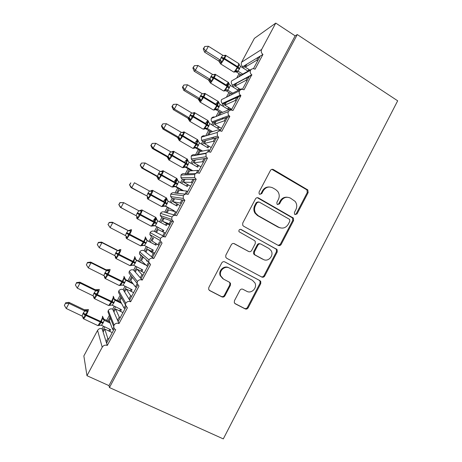<?xml version="1.0" encoding="UTF-8"?>
<svg xmlns="http://www.w3.org/2000/svg" width="462" height="462" viewBox="0 0 462 462"><rect width="100%" height="100%" fill="white"/><g stroke="black" fill="none" stroke-linecap="round" stroke-linejoin="round"><path stroke-width="0.69" d="M295.004 214.564L297.049 213.912L308.137 192.614L307.825 189.934L273.423 169.566C272.193 169.005 271.2 169.306 270.437 170.466L259.049 192.094L259.13 193.809L259.65 194.294L261.752 193.647L263.225 190.841C265.685 187.11 268.872 186.122 272.788 187.89L275.652 189.547L277.714 191.378C279.481 193.953 279.689 196.673 278.349 199.549L276.888 202.333L276.998 204.083L277.477 204.516L279.545 203.863L281.006 201.08C283.425 197.372 286.567 196.385 290.425 198.111L295.143 201.392C296.985 203.956 297.228 206.705 295.871 209.644L294.433 212.41L294.565 214.172L295.004 214.564M295.097 214.611L296.2 213.791L307.253 192.567L306.941 189.899L271.87 169.335M259.921 194.415L261.018 193.595L262.485 190.806L263.225 190.841M277.65 204.602L278.753 203.777L280.209 201.005L281.006 201.08M234.436 300.739L234.309 302.679L235.314 303.817L245.137 308.882C246.373 309.367 247.372 309.014 248.14 307.825L260.73 283.656L260.776 281.525L259.875 280.59L224.821 261.908C223.55 261.394 222.528 261.735 221.743 262.93L208.812 287.485L208.639 289.316L209.713 290.604L221.847 296.864C223.111 297.361 224.134 297.008 224.913 295.813L230.394 285.354L230.515 283.385L229.516 282.253L223.544 279.123L220.796 275.964C218.67 270.946 224.798 265.303 229.366 268.041L252.471 280.313L254.932 282.923C257.536 287.838 251.455 294.069 246.737 291.291L242.908 289.281C241.666 288.785 240.656 289.131 239.888 290.321L234.436 300.739M297.274 34.563L109.459 387.56L223.302 438.9L397.672 100.803L297.274 34.563L295.131 35.857L275.756 23.1L261.642 49.457C260.828 51.438 261.261 53.095 262.959 54.429L255.053 69.208C253.257 68.289 251.75 68.624 250.537 70.218C249.884 72.026 250.288 73.562 251.744 74.821L244.023 89.824C242.215 88.918 240.696 89.27 239.478 90.875C238.871 92.469 239.154 93.896 240.327 95.155L240.927 95.617L232.94 110.545C231.115 109.65 229.591 110.014 228.367 111.631C227.806 113.04 227.985 114.351 228.909 115.569L229.828 116.36L221.8 131.364C219.964 130.486 218.428 130.862 217.198 132.49L217.492 136.088L218.676 137.214L210.608 152.293C208.755 151.432 207.213 151.819 205.971 153.459L206.075 156.728L207.461 158.171L199.359 173.325C197.493 172.476 195.934 172.88 194.687 174.532L194.652 177.495L196.2 179.233L188.051 194.462C186.169 193.63 184.604 194.046 183.35 195.709L183.212 198.394L184.875 200.398L176.686 215.708C174.792 214.888 173.215 215.321 171.951 216.996L171.743 219.438L173.493 221.673L165.263 237.058L163.779 236.284L171.899 221.107L173.493 221.673M278.216 245.386C279.429 245.9 280.411 245.576 281.162 244.41L293.566 220.593L293.393 218.093L258.483 197.944C257.247 197.395 256.243 197.713 255.474 198.879L242.735 223.065L242.723 225.294L243.607 226.207L278.216 245.386M277.206 252.009L264.714 275.999C263.952 277.177 262.965 277.512 261.74 277.015L226.727 258.281L225.733 257.172L225.837 255.151L231.341 244.704C232.12 243.52 233.137 243.185 234.396 243.711L248.66 251.467C249.902 251.981 250.901 251.651 251.669 250.468L255.267 243.613L255.267 241.378L254.406 240.506L238.975 231.693C238.687 229.903 239.408 229.164 241.129 229.481L277.16 249.699L277.206 252.009L276.426 251.755L263.975 275.658L264.714 275.999M110.014 317.117L107.906 321.05M104.787 326.865L102.72 330.723L103.13 332.062L104.753 329.042L112.231 332.6M109.338 315.396L106.635 320.437M103.511 326.259L102.131 328.829L102.72 330.723M110.493 318.335L109.28 320.593L112.624 329.435L113.819 327.206M113.664 329.932L112.624 329.435M114.391 328.569L106.572 343.185L107.276 345.461L115.719 329.683C114.495 329.042 113.848 328.032 113.762 326.657L114.097 325.057C115.39 323.325 117.025 322.822 118.994 323.562L118.128 321.587L126.074 306.733M120.923 296.777L118.567 301.172M115.558 306.791L113.404 310.799L113.912 311.96L115.523 308.957L122.956 312.572M120.114 295.316L117.302 300.554M114.287 306.173L112.688 309.159L113.404 310.799M121.5 297.817L120.033 300.548L124.041 308.108L125.508 305.37M125.075 308.61L124.041 308.108M137.699 285.014L129.626 300.098L130.648 301.767C128.696 301.016 127.073 301.501 125.785 303.222L125.462 304.949L127.391 307.859L118.994 323.562M131.664 276.75L129.181 281.387M126.276 286.804L124.041 290.973L124.642 291.955L126.247 288.964L133.622 292.637M130.723 275.543L127.922 280.757M125.017 286.174L123.187 289.582L124.041 290.973M132.334 277.61L130.734 280.596L135.401 286.885L137.104 283.714M136.423 287.399L135.401 286.885M149.266 263.404L141.066 278.719L142.244 280.088C140.309 279.319 138.698 279.793 137.416 281.502L137.104 283.373L139.004 286.145L130.648 301.767M142.215 257.08L139.743 261.694M136.943 266.915L134.627 271.234L135.32 272.043L136.919 269.063L144.242 272.788M160.614 242.198L152.454 257.45L153.782 258.518C151.859 257.732 150.26 258.189 148.989 259.887L139.72 251.917L139.455 253.759L141.147 256.121L138.496 261.059M135.695 266.274L133.645 270.097L134.627 271.234M142.977 257.761L141.384 260.735L146.708 265.771L148.394 262.612M147.719 266.291L146.708 265.771M148.989 259.887L148.695 261.931L150.56 264.547L142.244 280.088M152.72 237.503L150.254 242.094M147.563 247.112L145.16 251.588L145.946 252.223L147.54 249.255L154.81 253.037M165.263 237.058C163.357 236.261 161.769 236.7 160.499 238.386L150.11 232.577L149.873 234.586L151.519 236.787L149.018 241.447M146.327 246.465L144.052 250.699L145.16 251.588M153.569 238.005L151.986 240.968L157.952 244.756L159.638 241.614M158.963 245.287L157.952 244.756M160.499 238.386L160.239 240.615L162.058 243.058L153.782 258.518M171.951 216.996L160.447 213.323L160.262 215.523L161.844 217.538L163.173 218.012L160.77 222.493M158.108 227.454L155.654 232.034L156.526 232.496L158.108 229.545L164.449 232.623L162.774 235.759L163.779 236.284M161.844 217.538L159.54 221.841M156.878 226.796L154.418 231.387L155.654 232.034M163.173 218.012L164.114 218.347L162.537 221.286L169.144 223.851L170.819 220.726L171.899 221.107M164.114 218.347L170.819 220.726M170.143 224.388L169.144 223.851M162.537 221.286L169.739 225.15M263.866 275.843L264.582 276.224M183.35 195.709L170.738 194.155L170.617 196.575L172.124 198.383L173.579 198.614L171.275 202.905M168.538 208.01L166.095 212.572L167.059 212.855L168.636 209.921L175.612 211.775L173.943 214.894L175.289 215.292M172.124 198.383L170.056 202.235M167.319 207.346L164.726 212.168L166.095 212.572M173.579 198.614L174.607 198.775L173.036 201.703L180.284 203.049L181.947 199.936L184.875 200.398M174.607 198.775L181.947 199.936M181.271 203.592L180.284 203.049M173.036 201.703L180.186 205.619M183.131 200.121L175.052 215.223M194.687 174.532L180.988 175.075L180.96 177.743L182.357 179.308L183.94 179.302L181.739 183.402M178.921 188.658L176.484 193.197L177.541 193.312L179.106 190.39L186.717 191.025L185.054 194.132L185.36 194.167M182.357 179.308L180.527 182.727M177.708 187.982L174.994 193.035L176.484 193.197M183.94 179.302L185.054 179.296L183.489 182.213L191.366 182.346L193.024 179.25L196.2 179.233M185.054 179.296L193.024 179.25M192.348 182.9L191.366 182.346M183.489 182.213L190.592 186.18M194.306 179.244L186.394 194.023M205.971 153.459L191.187 156.081L191.285 159.026L192.544 160.326L194.248 160.077L192.152 163.993M189.253 169.392L186.827 173.908L187.97 173.856L189.53 170.946L197.765 170.386L196.286 173.152M192.544 160.326L190.945 163.305M188.046 168.711L185.216 173.983L186.827 173.908M194.248 160.077L195.455 159.904L193.896 162.809L202.391 161.746L204.042 158.662L207.461 158.171M195.455 159.904L204.042 158.662M203.367 162.306L202.391 161.746M193.896 162.809L200.947 166.828M205.423 158.466L197.713 172.869M217.198 132.49L201.34 137.174L201.617 140.413L202.685 141.424L204.51 140.945L202.512 144.67M199.538 150.214L197.13 154.712L198.354 154.493L199.907 151.594L208.76 149.844L207.559 152.096M202.685 141.424L201.317 143.977M198.342 149.521L195.391 155.024L197.13 154.712M204.51 140.945L205.804 140.604L204.256 143.491L213.363 141.245L215.003 138.178L218.676 137.214M205.804 140.604L215.003 138.178M214.333 141.817L213.363 141.245M204.256 143.491L211.255 147.569M216.487 137.792L208.974 151.825M228.367 111.631L211.446 118.347C210.938 119.618 211.105 120.801 211.948 121.899L212.786 122.609L214.726 121.899L212.826 125.439M209.777 131.127L207.513 135.349M212.786 122.609L211.642 124.734M208.593 130.423L205.654 135.897M214.726 121.899L216.106 121.391L214.564 124.266L224.284 120.848L225.918 117.798L229.828 116.36M216.106 121.391L225.918 117.798M225.248 121.425L224.284 120.848M214.564 124.266L221.517 128.396M227.495 117.215L220.183 130.885M239.478 90.875L221.512 99.613C220.957 101.051 221.217 102.339 222.291 103.471L222.834 103.881L224.896 102.939L223.1 106.295M219.97 112.122L218.035 115.731M222.834 103.881L221.922 105.584M218.792 111.411L216.049 116.522M224.896 102.939L226.363 102.269L224.827 105.134L235.152 100.549L236.775 97.511L240.927 95.617M226.363 102.269L236.775 97.511M236.105 101.132L235.152 100.549M224.827 105.134L231.728 109.309M238.45 96.749L231.335 110.048M250.537 70.218L231.526 80.96C230.936 82.588 231.306 83.969 232.634 85.1L235.025 84.061L233.322 87.237M230.116 93.209L228.505 96.212M232.836 85.233L232.149 86.521M228.944 92.487L226.397 97.234M235.025 84.061L236.567 83.235L235.043 86.082L245.963 80.348L247.58 77.327L251.969 74.971M236.567 83.235L247.58 77.327M246.91 80.937L245.963 80.348M235.043 86.082L240.344 89.357M249.353 76.374L242.429 89.322M103.13 332.062L106.093 341.637L107.813 338.421L104.753 329.042M113.912 311.96L117.544 320.253L119.254 317.053L115.523 308.957M124.642 291.955L128.933 298.966L130.636 295.784L126.247 288.964M135.32 272.043L140.269 277.795L141.967 274.624L136.919 269.063M145.946 252.223L151.548 256.722L153.234 253.569L147.54 249.255M156.526 232.496L162.774 235.759M167.059 212.855L173.943 214.894M177.541 193.312L185.054 194.132M187.97 173.856L195.669 173.498M198.354 154.493L206.248 153.078M218.774 131.144L219.704 129.4L210.239 132.334L208.83 134.962M229.932 110.297L230.596 109.061L220.518 113.161L219.438 115.177M241.037 89.553L241.43 88.82L230.757 94.075M275.756 23.1L254.395 38.363L241.591 62.197C240.852 63.987 241.256 65.477 242.798 66.672L245.103 65.275L243.491 68.272M240.217 74.376L238.929 76.773M242.798 66.672L242.331 67.539M239.056 73.649L236.7 78.038M245.103 65.275L246.731 64.282L245.207 67.123L256.728 60.245L258.333 57.236L262.959 54.429M246.731 64.282L258.333 57.236M257.669 60.84L256.728 60.245M245.207 67.123L249.832 70.028M260.204 56.104L253.465 68.694M252.085 68.913L240.945 75.075M109.459 387.56L108.968 385.631L86.971 375.698L83.853 355.931L97.574 330.382C98.724 328.673 100.242 328.153 102.131 328.829M114.097 325.057L108.27 310.481L107.969 311.925L108.761 313.923M108.27 310.481C109.436 308.928 110.909 308.489 112.688 309.159M125.785 303.222L118.803 290.875L118.509 292.429L119.825 294.802M118.803 290.875C119.964 289.327 121.425 288.9 123.187 289.582M137.416 281.502L129.285 271.35L129.002 273.036L137.104 283.373M129.285 271.35C130.44 269.814 131.895 269.398 133.645 270.097M139.72 251.917C140.87 250.392 142.313 249.988 144.052 250.699M150.11 232.577C151.253 231.064 152.691 230.665 154.418 231.387M160.447 213.323C161.585 211.815 163.017 211.429 164.726 212.168M170.738 194.155C171.876 192.66 173.29 192.284 174.994 193.035M180.988 175.075C182.115 173.585 183.524 173.221 185.216 173.983M191.187 156.081C192.308 154.603 193.711 154.25 195.391 155.024M201.34 137.174C202.356 135.793 203.667 135.406 205.261 136.013M211.446 118.347C212.277 117.169 213.398 116.724 214.801 117.019M221.512 99.613L224.382 98.215M231.526 80.96L233.997 79.562M86.971 375.698L102.218 347.222C103.494 345.31 105.174 344.727 107.276 345.461M108.968 385.631L295.131 35.857M108.853 338.917L107.813 338.421M120.287 317.55L119.254 317.053M131.664 296.292L130.636 295.784M142.983 275.144L141.967 274.624M154.244 254.094L153.234 253.569M165.454 233.154L164.449 232.623M176.605 212.312L175.612 211.775M280.122 245.432L279.516 245.097M187.705 191.58L186.717 191.025M198.747 170.94L197.765 170.386M209.736 150.41L208.76 149.844M220.669 129.978L219.704 129.4M231.549 109.644L230.596 109.061M242.232 89.316L241.43 88.82M246.021 65.604L245.305 65.154M235.949 84.384L235.239 83.945M225.831 103.251L225.133 102.83M215.667 122.205L214.992 121.801M205.457 141.245L204.81 140.87M195.201 160.372L194.6 160.031M184.898 179.591L184.378 179.296M174.544 198.891L174.22 198.712M135.406 271.881L135.008 271.679M143.93 257.715L142.325 256.884M124.827 291.614L124.261 291.331M114.195 311.434L113.542 311.117M103.517 331.352L102.807 331.017M151.548 256.722L152.454 257.45M140.269 277.795L141.066 278.719M128.933 298.966L129.626 300.098M117.544 320.253L118.128 321.587M106.093 341.637L106.572 343.185M259.384 57.635L258.553 57.103M141.176 278.517L140.679 278.268M129.845 299.688L129.169 299.353M118.463 320.963L117.689 320.588M107.022 342.342L106.191 341.955M248.637 77.714L247.811 77.2M237.838 97.892L237.029 97.395M226.986 118.168L226.195 117.695M216.083 138.542L215.321 138.098M205.128 159.02L204.412 158.61M194.115 179.597L193.491 179.244M183.05 200.271L182.634 200.046M287.22 197.228C284.176 196.968 281.837 198.227 280.209 201.005M269.265 186.983C266.308 186.856 264.05 188.132 262.485 190.806M278.251 245.403L280.37 244.184L292.729 220.455L292.556 217.96L257.253 197.672M289.79 221.315L289.68 219.583L289.206 219.161L259.107 202.015L256.999 202.674L255.44 205.636C254.204 208.2 254.267 210.712 255.625 213.161L258.194 215.673L278.852 227.298C282.727 228.973 285.863 227.951 288.265 224.243L289.79 221.315M258.166 201.836L256.283 202.593L256.999 202.674M280.301 227.899L278.066 227.131L257.473 215.546L254.914 213.046C253.557 210.603 253.499 208.102 254.729 205.544L256.283 202.593M261.388 276.83C262.491 277.067 263.352 276.68 263.975 275.658M233.76 243.486L248.527 251.415M276.426 251.755L276.374 249.451L275.595 248.695L240.448 229.296M263.259 259.401C268.151 262.393 274.284 255.544 271.125 250.652L268.948 248.504L260.955 244.109C259.725 243.59 258.732 243.919 257.963 245.091L254.377 251.946L254.354 254.129L255.238 255.041L263.554 259.552M260.198 243.867C258.98 243.37 257.998 243.705 257.247 244.86L257.963 245.091M262.526 259.124L254.527 254.776L253.65 253.869L253.673 251.686L257.247 244.86M228.742 267.723C224.185 264.997 218.081 270.617 220.201 275.618L222.944 278.765M209.182 290.217L221.252 296.448C222.511 296.939 223.527 296.587 224.307 295.397L229.77 284.973L229.891 283.01L229.216 282.097M234.794 303.436L244.462 308.425C245.697 308.905 246.696 308.552 247.459 307.374L260.002 283.287L260.048 281.167L259.153 280.238L224.515 261.775M223.926 55.625L224.827 55.325L225.56 55.85L223.256 58.674L222.239 62.006L220.051 63.023M203.748 48.4L204.787 46.483L203.251 48.839L203.748 48.4L205.809 51.051L220.201 60.043L221.061 57.767L222.782 55.267L208.414 46.252L205.809 51.051L204.556 52.131L218.757 60.99L220.12 59.991L221.067 62.289M219.952 62.428L218.757 60.99L220.039 63.023M247.973 71.084L240.552 66.424L238.086 71.229L236.59 72.112L241.152 74.96M242.683 74.087L238.086 71.212M248.082 71.021L248.92 69.456M243.543 79.493L243.74 79.123M235.008 72.037L235.62 71.367L235.62 70.363L238.253 67.302L238.912 64.235L239.403 64.94M235.62 70.363L238.005 71.165M240.552 66.424L238.912 64.235M220.201 60.043L222.239 62.006M222.782 55.267L225.56 55.85M204.556 52.131L203.251 48.839M204.787 46.483L208.414 46.252M213.496 74.729L214.53 74.405L215.246 74.971L212.918 77.835L211.908 81.156L209.8 82.017M193.324 67.614L194.369 65.691L192.862 67.989L193.324 67.614L195.374 70.305L209.869 79.187L211.042 76.328L212.462 74.394L197.99 65.483L195.374 70.305L194.207 71.223L208.506 79.978L209.765 79.135L210.753 81.404M209.667 81.306L208.506 79.978M238.346 90.338L230.353 85.412L227.882 90.24L226.461 90.968L231.185 93.861M232.64 93.145L227.795 90.177M239.611 88.9L239.021 90.003M237.884 90.05L238.779 88.386M232.958 99.255L233.454 98.325M224.832 90.985L225.41 90.379L225.387 89.414L228.026 86.354L228.69 83.258L229.239 84.032M228.072 84.292L226.911 84.257L227.702 85.072M225.41 90.379L223.672 91.054C224.544 90.361 225.67 88.785 227.038 86.325L227.35 85.753C228.609 83.304 228.933 82.167 228.315 82.346L226.143 85.014M225.387 89.414L227.333 89.957M230.353 85.412L228.69 83.258M209.869 79.187L211.908 81.156M212.462 74.394L215.246 74.971M194.207 71.223L192.862 67.989M194.369 65.691L197.99 65.483M203.349 93.965L204.187 93.578L204.885 94.179L202.535 97.089L201.53 100.398L199.492 101.138L198.204 99.035L199.492 98.423L200.352 96.131L202.09 93.601L187.52 84.8L184.892 89.64L199.405 98.371M182.854 86.92L183.899 84.985L182.426 87.231L182.854 86.92L184.892 89.64L183.807 90.402L198.21 99.053L199.324 100.26M229.429 107.917L228.534 109.581L220.114 104.493L217.631 109.338L216.291 109.91L221.223 112.872M222.597 112.312L217.631 109.327M227.697 109.072L228.592 107.409M222.32 119.115L223.042 117.758M214.605 110.025L215.153 109.477L215.107 108.553L217.435 106.069L218.428 102.368L218.907 102.483L218.035 101.392L215.823 104.169M217.891 103.199L216.747 103.176L217.533 103.985M215.107 108.553L217.544 109.275M220.114 104.493L218.428 102.368M199.492 98.423L201.53 100.398M202.09 93.601L204.885 94.179M183.807 90.402L182.426 87.231M183.899 84.985L187.52 84.8M192.862 113.254L193.792 112.844L194.473 113.479L192.1 116.43L191.106 119.727L189.137 120.334L187.861 118.203L189.062 117.746L190.24 114.865L191.672 112.901L176.998 104.204L174.359 109.072L188.975 117.695M172.332 106.312L173.383 104.372L171.939 106.56L172.332 106.312L174.359 109.072L173.36 109.673L187.947 118.266L188.912 119.283M219.196 127.021L218.307 128.684L209.823 123.654L207.328 128.523L206.069 128.938L211.284 132.011M212.578 131.606L207.328 128.511L205.238 128.448L206.283 128.113L207.242 128.465M213.802 137.093L213.432 137.792M217.463 128.182L218.353 126.519M212.127 138.138L212.497 137.451M204.828 128.702L204.776 127.783L207.421 124.723L208.114 121.57L208.622 121.639L207.738 120.507L205.451 123.423M207.663 122.182L206.537 122.176L207.311 122.979M204.331 129.152L204.822 128.702L203.228 129.204C204.048 128.569 205.105 127.085 206.398 124.746L206.71 124.168C207.998 121.673 208.374 120.438 207.842 120.449L194.854 112.861M204.776 127.783L206.283 128.113M209.823 123.654L208.114 121.57M189.062 117.746L191.106 119.727M191.672 112.901L194.473 113.479M173.36 109.673L171.939 106.56M173.383 104.372L176.998 104.204M182.294 132.623L183.356 132.196L184.015 132.871L181.618 135.863L180.63 139.143L178.736 139.628L179.279 140.575M161.764 125.797L162.82 123.845L161.405 125.976L161.764 125.797L163.779 128.598L178.58 137.156L179.452 134.852L181.208 132.294L166.43 123.706L163.779 128.598L162.867 129.031L177.472 137.468L178.499 137.104M178.436 138.381L177.472 137.468M208.922 146.211L208.027 147.875L199.486 142.908L196.979 147.8L195.807 148.059L201.415 151.299M202.633 151.057L196.979 147.788M207.178 147.384L208.073 145.715M194.005 148.366L194.496 147.932L194.398 147.101L196.731 144.618L197.753 140.858L198.285 140.881L197.395 139.697L195.039 142.764M197.395 141.239L196.281 141.268L197.043 142.059M194.398 147.101L196.893 147.742M199.486 142.908L197.753 140.858M178.58 137.156L180.63 139.143M181.208 132.294L184.015 132.871M162.867 129.031L161.405 125.976M162.82 123.845L166.43 123.706M172.147 151.779L172.863 151.64L173.51 152.35L171.408 154.793L170.108 158.657L168.284 159.015L168.832 159.979M151.143 145.368L152.206 143.411L150.82 145.49L151.143 145.368L153.147 148.21L168.058 156.658L168.93 154.348L170.692 151.773L155.81 143.295L153.147 148.21L152.321 148.481L167.03 156.809L167.972 156.606M167.879 157.548L167.03 156.809M198.596 165.488L197.701 167.157L189.102 162.254L186.584 167.163L185.493 167.261L191.736 170.796M192.873 170.721L186.584 167.157L184.095 167.296L183.974 166.505L186.307 164.027L185.568 163.519L185.886 162.936C187.191 160.406 187.624 159.061 187.179 158.905L184.581 162.197M196.847 166.667L197.742 165.003M187.924 165.13L186.307 164.027L187.341 160.233L187.901 160.21L187.012 158.98L173.955 151.53M187.075 160.366L185.972 160.441L186.729 161.226M183.639 167.671L184.095 167.296M183.974 166.505L186.498 167.105M189.102 162.254L187.341 160.233M168.058 156.658L170.108 158.657M170.692 151.773L173.51 152.35M152.321 148.481L150.82 145.49M152.206 143.411L155.81 143.295M161.602 171.263L162.329 171.171L162.953 171.922L160.828 174.405L159.534 178.257L157.779 178.494L158.339 179.487M140.471 165.038L141.539 163.069L140.188 165.09L142.463 167.914L157.478 176.253L158.674 173.342L160.129 171.344L145.137 162.982L142.463 167.914L141.73 168.018L156.537 176.236L157.392 176.207M156.624 176.288L157.808 178.182M188.225 184.858L187.329 186.527L178.667 181.687L176.143 186.619L175.133 186.556L182.565 190.679M183.628 190.766L176.138 186.608L173.648 186.752L173.498 186.001L175.837 183.524L175.081 183.044L175.398 182.461C176.715 179.909 177.171 178.511 176.779 178.268L174.076 181.722M186.469 186.042L187.364 184.373M177.489 184.575L175.837 183.524L176.882 179.706L177.472 179.631L176.576 178.344L163.427 170.992M176.686 179.643L175.624 179.706L175.369 181.479M173.221 187.064L173.648 186.752M176.357 180.475L175.624 179.706M173.498 186.001L176.051 186.561M178.667 181.687L176.882 179.706M157.478 176.253L159.534 178.257M160.129 171.344L162.953 171.922M141.73 168.018L140.188 165.09M141.539 163.069L145.137 162.982M151.132 190.725L151.738 190.794L152.345 191.586L150.196 194.109L148.914 197.95L147.228 198.071L147.788 199.087M129.753 184.8L130.827 182.819L129.504 184.783L131.728 187.716L146.852 195.94L148.054 193.018L149.515 191.008L134.419 182.756L131.728 187.716L131.087 187.647L146.766 195.894M177.806 204.314L176.911 205.983L168.185 201.213L165.65 206.162L164.726 205.937L174.301 210.863L165.644 206.156L163.15 206.295L162.976 205.59L165.315 203.113L164.547 202.662L164.859 202.073C166.187 199.497 166.678 198.048 166.326 197.719L163.525 201.34M174.301 210.863L174.035 211.353M176.039 205.509L176.934 203.84M173.048 211.094L173.314 210.603M167.001 204.112L165.315 203.113L166.378 199.261L167.019 198.978L166.101 197.788L152.858 190.535M166.233 199.041L165.223 199.058L164.917 200.964M162.757 206.549L163.15 206.295M165.945 199.809L165.223 199.058M162.976 205.59L165.558 206.11M168.185 201.213L166.378 199.261M146.852 195.94L148.914 197.95M149.515 191.008L152.345 191.586M131.087 187.647L129.504 184.783M140.564 210.32L141.69 211.342L139.195 214.501L138.242 217.735L136.619 217.746M118.982 204.654L120.062 202.668L118.769 204.568L120.946 207.605L136.18 215.719L137.064 213.38L138.854 210.764L123.649 202.627L120.946 207.605L120.391 207.374L136.094 215.673M119.843 202.587L123.649 202.627L120.062 202.668M167.336 223.862L166.441 225.531L157.657 220.83L156.462 223.735L155.111 225.797L154.712 225.629M163.017 231.924L163.819 230.434L155.105 225.791L152.599 225.93L152.402 225.271L154.741 222.8L153.956 222.366L154.273 221.777C155.613 219.184 156.133 217.677 155.827 217.261L152.928 221.055M163.819 230.434L154.655 225.612M165.569 225.063L166.459 223.394M162.127 231.491L162.919 230.012M156.462 223.735L154.741 222.8L155.821 218.913L156.502 218.538L155.578 217.325L142.244 210.17M155.729 218.526L154.776 218.503L154.412 220.53M152.241 226.12L152.599 225.93M155.475 219.236L154.776 218.503M152.402 225.271L155.013 225.751M157.657 220.83L155.821 218.913M136.18 215.719L138.242 217.735M138.854 210.764L141.69 211.342M120.391 207.374L118.769 204.568M129.943 230.001L130.983 231.191L128.465 234.39L127.518 237.612L125.964 237.514L126.542 238.577M127.443 230.14L112.341 222.228L112.826 222.592L110.112 227.593L125.45 235.591L126.34 233.246L128.141 230.613L127.529 230.186M108.16 224.601L110.112 227.593L107.981 224.451L109.246 222.603L107.981 224.451M109.246 222.603L112.826 222.592L128.049 230.567M156.606 243.901L155.925 245.172L146.633 240.194M146.662 240.228L147.17 240.587L146.2 242.862L144.421 245.478L153.286 250.098L152.385 251.778M155.925 245.172L147.164 240.581L145.368 237.098M155.088 244.629L155.763 243.364M151.501 251.316L152.402 249.636M144.15 245.368L142.007 245.657L141.782 245.045L144.121 242.573L145.212 238.652L145.882 238.438M141.782 245.045L144.421 245.478M147.078 240.535L145.212 238.652M125.45 235.591L127.518 237.612M128.141 230.613L130.983 231.191M112.341 222.228L109.061 222.459M119.271 249.775L120.23 251.137L117.683 254.377L116.747 257.588L115.257 257.386L115.841 258.472M116.765 249.913L101.559 242.111L101.952 242.648L99.226 247.678L114.674 255.561L115.893 252.604L117.377 250.554L116.857 249.954M98.377 242.642L97.286 244.646L98.377 242.642L101.952 242.648L117.284 250.514M145.501 264.634L145.357 264.905L135.857 259.702L136.544 260.383L133.778 265.303L142.706 269.854L141.799 271.546M145.357 264.905L136.533 260.383M147.511 260.88L147.17 261.515M146.408 260.834L146.743 260.204M140.91 271.096L141.817 269.398M133.096 265.084L131.358 265.477L131.11 264.905L133.772 261.839L134.558 258.489L135.326 257.917L134.748 256.803M131.11 264.905L133.778 265.303M136.446 260.331L134.558 258.489M114.674 255.561L116.747 257.588M117.377 250.554L120.23 251.137M97.286 244.646L99.226 247.678M101.559 242.111L98.233 242.423M87.457 262.768L86.359 264.784L87.457 262.768L91.026 262.803L90.725 262.093L106.041 269.779L108.553 269.646L109.419 271.171L107.178 273.856L105.925 277.656L104.493 277.356L105.088 278.465M106.468 270.547L91.026 262.803L88.288 267.856L103.846 275.618L105.07 272.655L106.56 270.593L106.133 269.82M132.594 283.102L125.266 279.423L125.866 280.272L123.088 285.216L132.08 289.697L131.162 291.412M133.247 283.98L125.855 280.272L124.665 277.731M130.267 290.962L131.185 289.252M122.095 284.973L120.663 285.389L120.391 284.863L122.73 282.397L123.851 278.419L124.578 278.101M120.391 284.863L123.088 285.216M125.768 280.226L123.851 278.419M103.846 275.618L105.925 277.656M106.56 270.593L109.419 271.171M86.359 264.784L88.288 267.856M90.725 262.093L87.347 262.485M76.484 282.992L75.387 285.019L76.484 282.992L80.047 283.056L79.845 282.167L95.264 289.738L97.782 289.605L98.562 291.308L95.969 294.635L95.051 297.823L93.682 297.424L94.277 298.556M95.605 290.685L80.047 283.056L77.298 288.132L92.972 295.778L93.867 293.405L95.698 290.725L95.259 289.738L96.437 290.026M120.998 302.367L114.628 299.237L115.136 300.254L112.347 305.226L121.402 309.638L120.478 311.365M121.552 303.407L115.125 300.26M119.577 310.926L120.501 309.199M111.111 304.984L109.916 305.399L109.615 304.92L112.283 301.848L113.098 298.44L113.958 297.644L113.369 296.465M109.615 304.92L112.347 305.226M115.038 300.213L113.098 298.44M92.972 295.778L95.051 297.823M95.698 290.725L98.562 291.308M75.387 285.019L77.298 288.132M79.845 282.167L76.415 282.64M65.46 303.315L64.357 305.353L65.46 303.315L69.017 303.401L68.907 302.339L84.442 309.788L86.96 309.661L87.653 311.532L85.031 314.905L84.119 318.081L82.814 317.596L83.414 318.751M84.685 310.909L69.017 303.401L66.257 308.506L82.04 316.031L83.27 313.04L84.777 310.955L84.43 309.794L85.822 310.071M109.8 321.956L103.938 319.144L104.354 320.333L101.553 325.329L110.672 329.672L109.742 331.416M110.256 323.169L104.348 320.333L102.604 316.43M103.24 318.659L103.938 319.144L103.09 318.439M108.83 330.983L109.765 329.239M100.121 325.104L99.122 325.496L98.793 325.063L101.138 322.603L102.293 318.555L103.072 318.139M98.793 325.063L101.553 325.329M104.256 320.293L102.293 318.555M82.04 316.031L84.119 318.081M84.777 310.955L87.653 311.532M64.357 305.353L66.257 308.506M68.907 302.339L65.425 302.887M296.2 213.791L297.049 213.912M261.018 193.595L261.752 193.647M278.753 203.777L279.545 203.863M97.574 330.382L102.218 347.222M241.591 62.197L261.642 49.457M272.644 169.606L273.423 169.566M306.445 189.489L307.328 189.524M307.253 192.567L308.137 192.614M257.761 197.88L258.483 197.944M291.909 217.383L292.741 217.515M292.729 220.455L293.566 220.593M280.37 244.184L281.162 244.41M254.729 205.544L255.44 205.636M257.473 215.546L258.194 215.673M278.066 227.131L278.852 227.298M233.772 243.491L234.396 243.711M247.973 251.213L248.66 251.467M240.465 229.302L241.129 229.481M275.595 248.695L276.368 248.937M253.673 251.686L254.377 251.946M254.527 254.776L255.238 255.041M229.77 284.973L230.394 285.354M224.307 295.397L224.913 295.813M221.252 296.448L221.847 296.864M209.199 290.234L209.713 290.604M259.153 280.238L259.875 280.59M260.002 283.287L260.73 283.656M247.459 307.374L248.14 307.825M244.462 308.425L245.137 308.882M234.875 303.517L235.314 303.817M233.477 71.899L233.818 72.112C234.725 71.396 235.88 69.774 237.289 67.25L237.595 66.678C238.837 64.264 239.137 63.179 238.496 63.415L225.866 55.48M224.763 55.29L225.572 55.296C226.161 55.024 225.826 56.093 224.567 58.512L220.853 64.039L220.559 63.889M221.373 57.196L224.567 58.512L237.595 66.678L239.703 68.676M221.061 57.767L224.261 59.09L237.289 67.25L239.397 69.248M235.36 71.737L236.613 72.112M235.62 71.367L238.086 71.229M220.097 59.991L218.873 60.626C219.196 60.614 219.589 61.411 220.051 63.017L220.83 64.027L233.818 72.112L238.057 71.194M223.319 90.841L210.308 82.917M215.304 74.324C215.87 74.105 215.506 75.225 214.229 77.685L227.35 85.753L229.504 87.676M211.042 76.328L214.229 77.685L213.918 78.263L227.038 86.325L229.198 88.248M210.73 76.906L213.918 78.263L210.614 83.068L209.794 82.028L209.136 79.683L209.933 79.233M225.254 90.616L226.484 90.968M208.506 79.961L209.788 82.022M213.121 109.869L213.473 110.083C214.322 109.419 215.407 107.889 216.742 105.492L217.053 104.914C218.33 102.443 218.676 101.259 218.104 101.357L205.238 93.653M205.001 93.428C205.521 93.295 205.134 94.467 203.84 96.945L200.323 102.194L200.017 102.044M200.664 95.553L203.84 96.945L217.053 104.914L219.259 106.762M200.352 96.131L203.528 97.528L216.742 105.492L218.948 107.334M215.09 109.575L216.314 109.916M215.153 109.477L215.991 109.124L217.631 109.338M219.034 103.222L218.907 102.483M199.382 98.366L200.393 100.612M204.187 93.578L203.009 93.913M202.87 128.99L189.668 121.258M194.646 112.618C195.12 112.572 194.71 113.796 193.405 116.297L206.71 124.168L208.963 125.935M190.24 114.865L193.405 116.297L193.093 116.88L206.398 124.746L208.657 126.513M189.928 115.448L193.093 116.88L189.98 121.408L189.137 120.334L188.952 118.278L189.305 117.983L189.986 119.906M204.903 128.627L206.092 128.944M204.851 128.661L205.238 128.448M208.801 122.522L208.622 121.639L208.645 122.268M188.952 117.689L189.385 117.977M193.792 112.844L192.463 113.184M192.573 148.21L192.931 148.417C193.722 147.811 194.745 146.367 196.009 144.086L196.321 143.509C197.615 140.997 198.019 139.703 197.534 139.634L184.43 132.155M184.246 131.901C184.673 131.936 184.234 133.218 182.923 135.736L198.625 145.201M179.77 134.269L182.923 135.736L182.606 136.319L198.314 145.778M179.452 134.852L182.606 136.319L179.591 140.719L192.931 148.417L194.6 147.869L196.979 147.8M194.571 147.771L195.83 148.065M194.496 147.932L195.773 147.372M198.533 141.921L198.285 140.881M177.466 137.457L178.748 139.512M178.476 137.099L179.527 139.293M183.356 132.196L181.855 132.536M182.224 167.521L182.588 167.729L185.568 163.519L172.072 155.856L169.144 160.129L182.588 167.729L185.233 166.73M173.799 151.27C174.18 151.397 173.712 152.726 172.39 155.267L188.236 164.547M169.248 153.759L172.39 155.267L172.072 155.856L168.93 154.348M188.248 161.434L187.901 160.21M167.025 156.797L168.301 158.801M167.949 156.601L169.017 158.766M172.863 151.64L171.188 151.969M171.824 186.925L172.187 187.127L175.081 183.044L161.486 175.479L158.651 179.631L172.187 187.127L174.671 186.192M162.249 171.783L162.497 171.466M163.3 170.732C163.64 170.94 163.138 172.326 161.804 174.89L177.801 183.992M158.674 173.342L161.804 174.89L161.486 175.479L158.356 173.931M177.951 181.064L177.472 179.631L177.483 180.428M157.375 176.195L158.016 176.784L158.46 178.332M162.329 171.171L160.464 171.489M161.377 206.427L161.74 206.63L164.547 202.662L150.855 195.201L148.1 199.226L161.74 206.63L164.062 205.752M151.605 191.441L151.877 191.083M152.755 190.286C153.043 190.581 152.518 192.025 151.172 194.606L167.313 203.523M148.054 193.018L151.172 194.606L150.855 195.201L147.736 193.613M167.689 200.831L166.99 199.139M146.749 195.882L147.476 196.564L147.857 197.99M151.738 190.794L149.676 191.083M150.878 226.028L151.241 226.218L153.956 222.366L140.171 215.009L137.503 218.919L137.191 218.78M140.916 211.198L141.216 210.787M142.157 209.927C142.406 210.314 141.846 211.81 140.488 214.414L156.78 223.146M137.387 212.786L140.488 214.414L140.171 215.009L137.064 213.38M157.507 220.732L156.462 218.745M136.071 215.662L136.879 216.43L137.202 217.741M141.101 210.51L138.843 210.759M140.333 245.726L140.685 245.911L143.642 241.574C144.993 238.958 145.536 237.399 145.276 236.891M131.514 229.66C131.71 230.14 131.127 231.687 129.758 234.315L146.2 242.862M126.663 232.652L129.758 234.315L129.435 234.915L145.882 243.451M126.34 233.246L129.435 234.915L126.848 238.715L140.685 245.911L142.735 245.16M125.479 235.608L126.218 236.388L126.496 237.583M130.417 230.324L128.032 230.555M129.73 265.517L130.082 265.696L132.958 261.463C134.315 258.824 134.892 257.213 134.679 256.618L134.615 256.583M120.819 249.492C120.969 250.058 120.351 251.663 118.971 254.308L135.562 262.67M115.893 252.604L118.971 254.308L118.647 254.914L135.245 263.265M115.569 253.205L118.647 254.914L116.141 258.605L130.082 265.696L131.999 265.003M136.544 260.383L135.256 258.223M114.865 255.677L115.743 257.525M119.681 250.225L117.267 250.502M119.075 285.406L119.421 285.58L122.222 281.445C123.591 278.788 124.197 277.119 124.035 276.432L123.92 276.374M110.072 269.41C110.175 270.068 109.529 271.731 108.137 274.399L124.884 282.565M105.07 272.655L108.137 274.399L107.813 275.005L124.561 283.166M104.747 273.256L107.813 275.005L105.382 278.592L119.421 285.58L121.223 284.95M104.187 275.843L104.932 277.552M108.888 270.224L106.456 270.536M108.368 305.399L108.709 305.561L111.434 301.524C112.82 298.845 113.45 297.118 113.334 296.344L113.173 296.263M97.944 289.57L99.278 289.426C99.33 290.176 98.654 291.897 97.251 294.589L114.149 302.564M94.196 292.798L97.251 294.589L96.922 295.195L113.825 303.164M93.867 293.405L96.922 295.195L94.566 298.683L108.709 305.561L110.395 304.989M114.645 299.255L113.929 298.712M115.136 300.254L113.854 298.071M93.451 296.102L94.075 297.684M98.054 290.315L95.588 290.667M97.609 325.485L97.944 325.646L100.595 321.696C101.992 318.999 102.656 317.215 102.587 316.343L102.379 316.245M87.081 309.656L88.427 309.54C88.433 310.383 87.728 312.156 86.313 314.87L103.367 322.649M83.27 313.04L86.313 314.87L85.984 315.482L103.043 323.256M82.941 313.652L85.984 315.482L83.697 318.867L97.944 325.646L99.526 325.127M82.646 316.458L83.166 317.902M87.162 310.499L84.667 310.897M232.634 85.1L251.744 74.821M222.291 103.471L240.327 95.155M211.948 121.899L228.909 115.569M201.617 140.413L217.492 136.088M191.285 159.026L206.075 156.728M180.96 177.743L194.652 177.495M170.617 196.575L183.212 198.394M160.262 215.523L171.743 219.438M149.873 234.586L160.239 240.615M139.455 253.759L148.695 261.931M118.509 292.429L125.462 304.949M107.969 311.925L113.762 326.657M306.941 189.899L307.825 189.934M292.556 217.96L293.393 218.093M254.914 213.046L255.625 213.161M253.65 253.869L254.354 254.129M276.374 249.451L277.16 249.699M220.201 275.618L220.796 275.964M229.891 283.01L230.515 283.385M260.048 281.167L260.776 281.525M239.356 64.847L238.842 63.594M215.575 74.526L228.292 82.363L229.164 83.905M214.432 74.347L215.28 74.342M216.788 108.963L213.473 110.083L199.959 102.004L199.116 98.955L199.688 98.556M204.06 93.491L204.937 93.468M218.896 102.5L218.924 103.043M193.647 112.711L194.548 112.676M204.822 128.702L205.232 128.453M183.189 132.022L184.119 131.97M198.279 140.898L198.308 141.574M179.025 137.485L178.678 137.74L178.736 139.628M172.69 151.415L173.643 151.351M187.895 160.222L187.924 160.967M168.607 157.08L168.284 159.015M162.145 170.888L163.115 170.819M158.137 176.761L157.785 178.494M151.559 190.454L152.547 190.367M167.001 199.122L166.967 199.948M147.603 196.535L147.228 198.071M153.419 225.41L151.241 226.218L137.503 218.919L136.694 218.185L136.879 216.435M140.927 210.1L141.932 210.002M156.479 218.705L156.387 219.542M130.249 229.839L131.272 229.73M126.369 236.353L125.964 237.52M119.525 249.659L120.565 249.538M115.662 256.393L115.257 257.392M108.761 269.571L109.806 269.438M124.665 277.737L124.082 276.588M104.903 276.53L104.499 277.362M94.086 296.76L93.682 297.43M83.218 317.076L82.814 317.596"/></g></svg>
